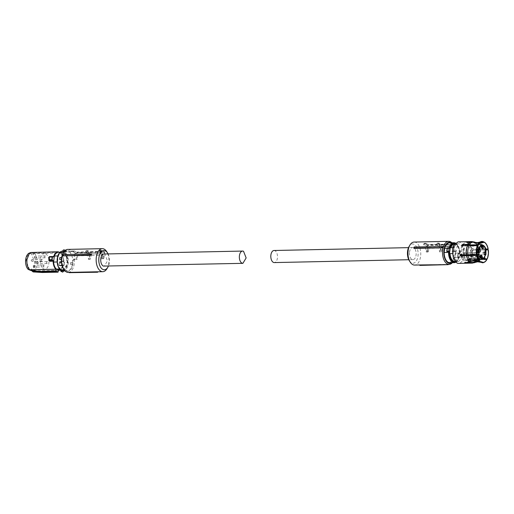 <?xml version="1.0" encoding="UTF-8"?>
<svg xmlns="http://www.w3.org/2000/svg" width="514" height="514" viewBox="0 0 514 514"><rect width="100%" height="100%" fill="white"/><g stroke="black" fill="none" stroke-linecap="round" stroke-linejoin="round"><path stroke-width="0.39" stroke-dasharray="2.57 1.93" d="M36.41 263.322L36.423 262.275L36.41 263.322M37.612 263.682A0.944 0.527 88.8 0 0 37.67 263.708A0.944 0.527 88.8 0 0 37.766 263.721A0.944 0.527 88.8 0 0 38.267 262.905A0.944 0.527 88.8 0 0 37.882 261.87A0.944 0.527 88.8 0 0 37.728 261.832A0.944 0.527 88.8 0 0 37.631 261.851A0.944 0.527 88.8 0 0 37.22 262.731A0.944 0.527 88.8 0 0 37.612 263.682M47.301 261.671A0.944 0.527 88.8 0 0 47.147 261.632A0.944 0.527 88.8 0 0 46.645 262.448A0.944 0.527 88.8 0 0 47.031 263.483A0.944 0.527 88.8 0 0 47.185 263.521A0.944 0.527 88.8 0 0 47.686 262.705A0.944 0.527 88.8 0 0 47.301 261.671M33.275 266.715L33.288 265.667L33.275 266.715M34.47 267.081A0.944 0.527 88.8 0 0 34.534 267.1A0.944 0.527 88.8 0 0 34.624 267.113A0.944 0.527 88.8 0 0 35.125 266.303A0.944 0.527 88.8 0 0 34.74 265.269A0.944 0.527 88.8 0 0 34.586 265.23A0.944 0.527 88.8 0 0 34.496 265.243A0.944 0.527 88.8 0 0 34.085 266.13A0.944 0.527 88.8 0 0 34.47 267.081M44.165 265.07A0.944 0.527 88.8 0 0 44.005 265.031A0.944 0.527 88.8 0 0 43.504 265.841A0.944 0.527 88.8 0 0 43.896 266.875A0.944 0.527 88.8 0 0 44.05 266.914A0.944 0.527 88.8 0 0 44.551 266.104A0.944 0.527 88.8 0 0 44.165 265.07M31.309 260.971L31.315 259.923L31.309 260.971M32.504 261.33A0.944 0.527 88.8 0 0 32.562 261.356A0.944 0.527 88.8 0 0 32.658 261.369A0.944 0.527 88.8 0 0 33.159 260.559A0.944 0.527 88.8 0 0 32.774 259.525A0.944 0.527 88.8 0 0 32.62 259.486A0.944 0.527 88.8 0 0 32.523 259.499A0.944 0.527 88.8 0 0 32.112 260.38A0.944 0.527 88.8 0 0 32.504 261.33M42.193 259.319A0.944 0.527 88.8 0 0 42.039 259.281A0.944 0.527 88.8 0 0 41.538 260.097A0.944 0.527 88.8 0 0 41.923 261.131A0.944 0.527 88.8 0 0 42.077 261.17A0.944 0.527 88.8 0 0 42.578 260.354A0.944 0.527 88.8 0 0 42.193 259.319M34.444 257.578L34.457 256.531L34.444 257.578M35.646 257.938A0.944 0.527 88.8 0 0 35.704 257.964A0.944 0.527 88.8 0 0 35.8 257.977A0.944 0.527 88.8 0 0 36.301 257.161A0.944 0.527 88.8 0 0 35.916 256.126A0.944 0.527 88.8 0 0 35.755 256.088A0.944 0.527 88.8 0 0 35.665 256.107A0.944 0.527 88.8 0 0 35.254 256.987A0.944 0.527 88.8 0 0 35.646 257.938M45.335 255.927A0.944 0.527 88.8 0 0 45.181 255.888A0.944 0.527 88.8 0 0 44.679 256.704A0.944 0.527 88.8 0 0 45.065 257.739A0.944 0.527 88.8 0 0 45.219 257.777A0.944 0.527 88.8 0 0 45.72 256.961A0.944 0.527 88.8 0 0 45.335 255.927M63.479 268.88A10.569 5.866 88.8 0 0 65.908 271.161A10.569 5.866 88.8 0 0 73.065 260.174L74.016 259.14L74.787 253.139L104.426 252.29L104.233 251.719L74.588 252.56L71.234 251.018L70.277 252.053L71.555 251.5A11.514 6.386 88.8 0 0 69.435 249.759A11.514 6.386 88.8 0 0 67.764 249.393M63.338 254.629L91.601 254.032M68.253 272.42A11.514 6.386 88.8 0 0 74.337 259.628L76.695 259.576A11.514 6.386 88.8 0 0 76.04 255.831L87.81 255.587A11.514 6.386 88.8 0 1 88.472 259.326L90.04 259.294A11.514 6.386 88.8 0 0 89.385 255.548L101.162 255.304L102.588 253.762L90.811 254.006L89.385 255.548M101.817 259.043L102.479 258.33L103.661 258.298L102.993 259.017L101.817 259.043A11.514 6.386 88.8 0 0 101.162 255.304M103.822 257.983L104.426 252.29L103.822 257.983L103.34 258.503A11.514 6.386 88.8 0 0 100.834 251.192L100.211 250.896L100.879 250.17L101.322 250.671L100.834 251.192M71.555 251.5L73.913 251.455A11.514 6.386 88.8 0 1 75.481 254.212L87.258 253.961A11.514 6.386 88.8 0 0 85.684 251.205L87.258 251.173A11.514 6.386 88.8 0 1 88.826 253.922L100.603 253.678A11.514 6.386 88.8 0 0 99.029 250.922L100.211 250.896M106.989 268.661A11.514 6.386 88.8 0 0 106.629 251.507M97.3 271.803A11.514 6.386 88.8 0 0 97.679 271.777L97.679 271.797M68.632 272.388A11.514 6.386 88.8 0 0 69.037 272.401A11.514 6.386 88.8 0 0 69.416 272.375L97.679 271.777M70.277 252.053A10.569 5.866 88.8 0 0 68.535 250.691A10.569 5.866 88.8 0 0 63.145 253.132M74.337 259.628L73.065 260.174M74.016 259.14L77.184 259.05L77.775 254.436L76.04 255.831M76.695 259.576L77.184 259.05M77.466 254.289L89.237 254.044L87.81 255.587M77.775 254.436L89.237 254.044M89.616 254.212L89.038 258.715L88.472 259.326M89.038 258.715L90.618 258.671L90.04 259.294M102.479 258.33L103.038 253.967L90.811 254.006M91.196 254.186L90.618 258.671M103.038 253.967L102.588 253.762M99.029 250.922L99.697 250.202L100.879 250.17L104.567 252.162M99.697 250.202L102.132 251.327L102.029 252.136L100.603 253.678M88.826 253.922L90.342 251.699L87.836 250.543L87.258 251.173M102.029 252.136L90.252 252.38M87.258 253.961L88.768 251.744L86.256 250.588L87.836 250.543M86.256 250.588L85.684 251.205M75.481 254.212L76.907 252.67L88.684 252.419M76.907 252.67L76.978 252.117L88.768 251.744M73.913 251.455L74.395 250.928L76.978 252.117M71.234 251.018L74.395 250.928M108.107 253.922A9.625 5.339 -91.2 0 1 108.364 266.188M69.429 272.677A11.803 6.547 88.8 0 0 69.833 272.651L97.686 272.208M69.833 272.651L69.416 272.375M102.132 251.327L90.342 251.699M74.588 252.56L74.787 253.139M62.798 251.217L62.727 251.738L64.199 251.706L64.925 251.597L64.546 251.115L64.385 251.648A1.227 0.989 -65.3 0 0 64.693 251.102L67.25 250.948L69.608 252.033L66.332 251.886A0.944 0.527 -91.2 0 1 66.287 251.616L66.197 251.083L66.287 251.616L64.68 251.128L66.357 252.001L66.177 251.571M67.25 250.948A9.978 5.538 88.8 0 0 67.013 250.948A9.978 5.538 88.8 0 0 61.821 258.439C61.372 263.425 62.38 267.216 64.835 269.811L67.43 270.904L65.034 270.955L67.193 270.897C70.007 270.724 71.812 268.231 72.622 263.412C73.072 258.426 72.063 254.636 69.608 252.033M61.494 257.546L59.92 257.578A9.978 5.538 88.8 0 0 59.778 258.484A9.978 5.538 88.8 0 0 59.688 259.403M72.243 262.493L70.675 262.526L70.437 264.357L72.011 264.324L72.294 262.519L70.726 262.551A10.074 5.59 -91.2 0 1 70.63 263.476A10.074 5.59 -91.2 0 1 70.489 264.382L72.063 264.344A10.074 5.59 88.8 0 0 72.204 263.444A10.074 5.59 88.8 0 0 72.294 262.519M62.753 251.217L64.134 251.776L63.132 251.16M64.096 269.831L64.835 269.811M64.134 251.776L61.821 251.474A9.605 5.326 88.8 0 0 57.317 258.632M59.2 268.392A9.605 5.326 88.8 0 0 60.318 269.67A0.944 0.527 88.8 0 1 60.62 270.39L60.71 270.929L60.62 270.39L62.194 271.109L62.297 270.306L63.768 270.28L65.336 270.814L64.436 270.955M64.083 270.794L65.272 270.769L63.826 270.21L62.355 270.242L64.083 270.794C66.255 269.818 67.636 267.389 68.227 263.502C68.677 258.42 67.636 254.597 65.105 252.033L66.357 252.001A9.978 5.538 88.8 0 1 66.467 252.104M66.107 251.352A0.758 0.604 114.7 0 0 65.002 251.378L66.197 251.083A1.131 0.912 114.7 0 0 64.546 251.115M62.83 250.935L64.404 251.661L62.727 251.738M65.349 270.775L63.922 270.223L62.297 270.306M63.01 252.323A8.777 4.87 88.8 0 0 62.329 252.245A8.777 4.87 88.8 0 0 57.761 258.838A8.777 4.87 88.8 0 0 60.851 269.195L62.014 269.728A8.777 4.87 88.8 0 0 62.695 269.799A8.777 4.87 88.8 0 0 67.263 263.213A8.777 4.87 88.8 0 0 64.173 252.856L62.541 252.329A8.777 4.87 -91.2 0 0 61.853 252.258A8.777 4.87 -91.2 0 0 57.902 256.216L58.249 256.21L57.549 261.71L57.157 261.986C57.452 265.185 58.41 267.537 60.022 269.028L59.521 269.034M64.044 270.325L64.044 270.325A1.227 0.989 114.7 0 1 64.211 270.859M62.194 271.109L62.663 272.118M60.851 269.195L60.382 269.201A8.777 4.87 -91.2 0 1 57.195 261.716M60.382 269.201L60.022 269.028M61.429 269.477L59.932 269.509M60.356 269.921L62.014 269.728M64.173 252.856L63.704 252.869A8.777 4.87 -91.2 0 1 66.884 260.354L67.238 260.347L67.18 263.213L66.537 265.847L66.184 265.854A8.777 4.87 -91.2 0 1 62.226 269.811A8.777 4.87 -91.2 0 1 61.539 269.734M63.704 252.869L60.485 253.119L59.56 252.657L63.595 252.567M58.275 252.239A8.873 4.922 -91.2 0 1 58.602 252.252L59.56 252.657M58.602 252.252L62.541 252.329M57.831 255.946L57.934 255.946C58.969 253.351 60.382 252.098 62.181 252.175L60.003 252.201M57.549 261.71L58.249 256.21M61.905 269.889A8.873 4.922 88.8 0 0 62.226 269.901A8.873 4.922 88.8 0 0 66.145 266.123L62.573 266.201A8.873 4.922 88.8 0 1 61.082 268.745A8.873 4.922 -91.2 0 1 58.654 269.978M62.573 266.201L63.344 260.161L66.884 260.354M67.238 260.347L66.537 265.847M66.923 260.084C66.627 256.878 65.676 254.533 64.057 253.042M63.344 260.161A8.873 4.922 88.8 0 0 60.485 253.119M64.256 261.954L63.627 261.472L64.456 262.57A11.154 6.187 -91.2 0 1 64.334 263.894A11.154 6.187 -91.2 0 1 64.121 265.173L62.939 265.609A9.168 5.089 -91.2 0 1 61.147 269.008A9.168 5.089 -91.2 0 1 59.92 269.953M60.125 265.308L60.459 265.757L60.125 265.308L61.192 265.301L61.526 262.66L60.511 262.294L60.125 265.308L59.656 265.134L59.592 265.77L59.033 264.961L59.656 265.134L60.054 262.063L59.406 262.037L60.189 261.093L60.389 261.542L63.768 261.652L63.53 261.022L64.391 262.596A11.327 6.284 -91.2 0 1 64.269 263.939A11.327 6.284 -91.2 0 1 64.057 265.237L63.614 265.699L63.299 265.288M32.26 271.013A9.342 5.185 88.8 0 0 34.811 269.715A9.342 5.185 88.8 0 0 37.111 263.997A9.342 5.185 88.8 0 0 34.496 253.543L60.851 253.151L58.911 252.226M53.7 256.525L52.531 256.537M58.114 271.996L58.474 270.197M62.939 265.609L62.869 265.699A9.342 5.185 -91.2 0 1 61.044 269.156A9.342 5.185 -91.2 0 1 60.099 269.946M63.8 265.52L61.192 265.301L60.485 265.764L63.614 265.699M60.96 261.832L60.389 261.542L60.054 262.063L60.511 262.294L60.96 261.832L64.121 261.774L64.391 262.596L61.526 262.66L60.986 261.838L60.575 262.313M59.566 252.502L60.729 252.991A9.342 5.185 -91.2 0 1 63.466 261.022L63.768 261.652M49.055 260.367L49.428 257.443L50.423 256.595L49.428 257.443L49.068 260.559M58.018 272.144L37.785 272.266L37.265 270.859L32.427 270.409L32.928 271.765L32.112 270.415M32.196 270.293L32.568 269.908M58.384 270.415L37.265 270.859M58.455 270.454L32.331 271.007M64.456 262.57L63.704 265.719L60.594 265.783L60.189 265.34M59.155 252.22L33.179 252.894L31.849 252.329L30.255 252.869A8.841 4.902 88.8 0 0 29.42 253.029M34.496 253.543L33.179 252.894L31.54 253.421L32.825 254.051L34.496 253.543M48.734 260.071L49.633 260.823M49.428 257.443L49.171 257.071L49.62 256.608L49.126 257.039L48.779 260.084L49.113 260.534M32.71 271.668L33.063 271.231M37.792 272.285L33.05 271.855M30.711 270.537A8.841 4.902 88.8 0 0 35.267 263.907A8.841 4.902 88.8 0 0 32.825 254.051M30.255 252.869L31.54 253.421M29.491 269.426L30.679 269.677L33.538 267.614L34.894 262.635L31.47 253.974L30.339 253.723L27.454 255.741L26.073 260.726L29.491 269.426M34.522 270.807L34.913 272.253M45.585 253.82A7.832 4.343 -91.2 0 1 48.939 262.32A7.832 4.343 -91.2 0 1 44.802 269.233A7.832 4.343 -91.2 0 1 43.639 268.983A7.832 4.343 -91.2 0 1 40.285 260.444A7.832 4.343 -91.2 0 1 44.474 253.575A7.832 4.343 -91.2 0 1 45.585 253.82M103.989 254.006A6.136 3.405 -91.2 0 1 104.882 254.199L107.51 260.874L104.252 266.278M409.529 252.091A6.039 3.354 -91.2 0 1 412.671 247.562A6.039 3.354 -91.2 0 1 416.064 255.105A6.039 3.354 -91.2 0 1 412.922 259.634A6.039 3.354 -91.2 0 1 409.529 252.091M274.033 250.498A6.039 3.354 -91.2 0 1 277.425 258.041A6.039 3.354 -91.2 0 1 274.29 262.577M419.7 264.948A11.514 6.386 88.8 0 0 420.105 264.961A11.514 6.386 88.8 0 0 420.484 264.928L420.497 265.365A11.944 6.631 88.8 0 1 420.137 265.391M451.414 242.794A10.569 5.866 -91.2 0 1 452.75 243.944L453.708 242.91L450.585 242.955L453.168 244.137L441.41 244.272L438.892 243.116L438.326 243.726L436.759 243.764A11.514 6.386 -91.2 0 1 438.326 246.514L426.549 246.765A11.514 6.386 -91.2 0 0 424.982 244.009L425.643 243.295L424.474 243.308L424.127 243.822L428.027 245.429L457.261 245.03L456.49 251.031L455.532 252.066L455.237 251.552A11.514 6.386 -91.2 0 1 455.141 255.702A11.514 6.386 -91.2 0 1 453.348 261.318A11.514 6.386 -91.2 0 1 452.307 262.744M414.123 242.055A11.514 6.386 -91.2 0 1 420.6 256.435A11.514 6.386 -91.2 0 1 414.612 265.076M420.484 264.928L448.748 264.331A11.514 6.386 -91.2 0 1 448.369 264.363M448.748 264.331L420.497 265.365M451.883 242.788A11.514 6.386 -91.2 0 1 452.455 243.43L450.103 243.475A11.514 6.386 -91.2 0 1 451.671 246.232L439.894 246.482A11.514 6.386 -91.2 0 0 438.326 243.726M424.982 244.009L423.645 244.349A11.514 6.386 -91.2 0 1 426.151 251.661L426.588 252.162L427.256 251.436L426.633 251.14L426.151 251.661M423.806 244.034L424.474 243.308L423.806 244.034M455.237 251.552L452.885 251.603A11.514 6.386 -91.2 0 0 452.23 247.857L440.453 248.108A11.514 6.386 -91.2 0 1 441.108 251.854L439.541 251.886A11.514 6.386 -91.2 0 0 438.885 248.14L427.108 248.391A11.514 6.386 -91.2 0 1 427.764 252.136L426.588 252.162M414.04 248.416A11.514 6.386 -91.2 0 1 414.406 247.189L414.194 246.977M442.67 246.585L414.406 247.189M455.532 252.066A10.569 5.866 -91.2 0 1 455.41 255.452A10.569 5.866 -91.2 0 1 453.772 260.611A10.569 5.866 -91.2 0 1 451.838 262.75M409.388 260.842A9.625 5.339 88.8 0 0 418.004 255.998A9.625 5.339 88.8 0 0 415.421 245.345A9.625 5.339 88.8 0 0 409.086 246.502M452.455 243.43L452.75 243.944M450.103 243.475L450.585 242.955M453.168 244.137L451.671 246.232M453.097 244.69L441.32 244.94L439.894 246.482M441.41 244.272L441.32 244.94M438.892 243.116L437.337 243.135L436.759 243.764M425.643 243.295L428.078 244.42L439.843 244.285L438.326 246.514M439.843 244.285L437.337 243.135M426.549 246.765L427.976 245.223L439.753 244.972M428.078 244.42L427.976 245.223M453.708 242.91L457.062 244.452L427.834 244.857L427.262 251.436L428.425 251.423L428.984 247.054L428.535 246.848L427.108 248.391M427.764 252.136L428.425 251.423M438.885 248.14L440.312 246.598L440.691 246.778L440.119 251.256L439.541 251.886M428.535 246.848L440.312 246.598M440.453 248.108L441.879 246.566L442.252 246.739L441.68 251.237L440.119 251.256M441.68 251.237L441.108 251.854M452.23 247.857L453.656 246.315L441.879 246.566M453.656 246.315L442.252 246.739M452.885 251.603L453.374 251.076L453.965 246.457M456.49 251.031L453.374 251.076M428.984 247.054L440.691 246.778M457.261 245.03L457.062 244.452M467.374 262.397L464.682 262.339L461.36 258.221L460.313 251.25L462.054 244.882L465.729 242.28L467.207 242.602L471.582 251.866L468.132 261.973M463.654 245.236A8.237 4.568 88.8 0 0 461.488 250.421A8.237 4.568 88.8 0 0 461.501 254.212M462.696 255.612L461.945 256.3A8.237 4.568 88.8 0 0 466.121 260.707A8.237 4.568 88.8 0 0 470.4 254.52A8.237 4.568 88.8 0 0 465.768 244.24A8.237 4.568 88.8 0 0 464.026 244.908M468.254 244.876A10.196 5.654 -91.2 0 1 472 242.145A10.196 5.654 -91.2 0 1 473.227 242.364L479.504 243.366M465.729 242.28L472 242.145L474.338 242.589A9.933 5.513 -91.2 0 0 469.507 245.03M483.269 241.67L478.566 242.884L475.264 242.351M477.12 254.43L472.816 254.173L466.738 254.616A10.196 5.654 -91.2 0 1 467.901 245.551L473.824 246.296L478.296 245.236M479.613 260.701L475.315 260.039L468.093 261.408L466.5 262.172L466.429 262.718M478.688 260.585L478.611 261.176M483.648 258.992L481.104 258.825L476.182 259.801L471.981 259.891L472.212 260.29L476.349 260.2L481.335 259.223L486.366 259.936A10.685 5.93 -91.2 0 1 483.86 262.461M486.745 259.782L486.366 259.936M485.891 250.067L477.699 250.061A10.196 5.654 -91.2 0 1 476.536 259.127L481.457 258.15L484.278 258.356M479.427 243.655L473.735 242.595A10.196 5.654 -91.2 0 1 477.545 249.149L473.349 249.239L472.302 248.59C471.203 249.354 471.332 250.112 472.687 250.864L473.799 249.997L485.865 249.945M483.982 258.683L481.689 258.548L476.709 259.525L472.572 259.615L471.916 259.088C470.381 259.724 470.085 260.29 471.023 260.771L470.233 260.148L471.981 259.891M487.947 249.714A10.685 5.93 -91.2 0 1 486.719 259.262M477.545 249.149L485.691 249.161M473.227 242.364L467.74 242.351L467.406 242.595L469.019 242.936L469.61 242.139L473.747 242.049L479.08 243.122L483.783 241.908A10.685 5.93 -91.2 0 1 487.792 248.808L473.349 249.239M487.792 248.808L488.146 248.853M469.019 242.936L473.735 242.595M472.302 248.59L473.645 249.084M472.687 250.864L472.989 250.71C471.634 249.965 471.505 249.206 472.604 248.442M477.699 250.061L473.503 250.151M476.536 259.127L472.34 259.217L471.685 258.69C470.149 259.332 469.854 259.891 470.792 260.373M467.142 262.403L464.874 262.339L465.228 261.954L466.5 262.172M466.975 262.705L466.506 262.545M464.874 262.339L465.228 261.954M461.071 254.205L461.559 254.025L462.542 254.706L462.24 254.86M466.738 254.616L462.542 254.706M467.901 245.551L463.705 245.641L462.561 246.2L461.906 245.698M463.448 244.516L464.058 244.966L463.448 244.516M467.74 242.351L467.406 242.595M469.089 242.383L469.61 242.139L467.477 242.049L469.096 241.901L469.031 242.447M474.608 242.088L469.096 241.901M463.474 245.242L463.705 245.641M472.212 260.29L471.023 260.771M473.799 249.997L472.989 250.71M467.477 242.049L467.811 241.798M458.102 241.876L459.664 242.216A10.762 5.969 -91.2 0 1 464.277 253.922A10.762 5.969 -91.2 0 1 458.559 263.393M454.684 243.835A8.873 4.922 -91.2 0 1 455.976 244.118A8.873 4.922 -91.2 0 1 459.754 251.757L463.21 251.68A8.873 4.922 -91.2 0 0 459.432 244.041A8.873 4.922 -91.2 0 0 458.141 243.764L454.761 243.835M450.026 253.389A8.777 4.87 -91.2 0 0 453.785 261.208A8.777 4.87 -91.2 0 0 455.063 261.485A8.777 4.87 -91.2 0 0 459.015 257.527L462.439 257.72L458.52 261.504L457.229 261.221C455.108 260.045 453.849 257.501 453.451 253.582L454.222 247.542L452.988 247.568M454.222 247.542A8.873 4.922 -91.2 0 1 458.141 243.764M453.451 253.582L452.397 253.608M458.983 257.797A8.873 4.922 -91.2 0 1 455.063 261.575M462.439 257.72L463.21 251.68M450.733 247.889A8.777 4.87 -91.2 0 1 454.691 243.932A8.777 4.87 -91.2 0 1 455.963 244.208A8.777 4.87 -91.2 0 1 459.722 252.027L459.754 251.757M447.636 248.024A0.379 0.347 -53.1 0 0 447.238 248.371L448.966 248.018M449.242 248.384L447.668 248.05M459.722 252.027L459.253 252.033L458.546 257.533L454.28 261.478M453.907 243.964A8.777 4.87 -91.2 0 1 454.215 243.938A8.777 4.87 -91.2 0 1 455.494 244.214A8.777 4.87 -91.2 0 1 459.253 252.033M459.015 257.527L458.546 257.533M447.161 251.731L446.801 251.23M459.291 257.45A0.379 0.347 -53.1 0 0 459.689 257.096L458 257.469C459.555 257.63 460.139 257.54 459.754 257.193L457.858 257.135L459.291 257.45M455.327 243.058A9.978 5.538 -91.2 0 1 459.625 253.261L460.12 254.244A0.379 0.366 -19.2 0 0 459.799 253.839L458.07 254.077L459.953 254.038A0.944 0.527 -91.2 0 1 459.734 253.229C459.619 248.256 458.237 244.985 455.597 243.418A9.605 5.326 -91.2 0 0 455.243 243.276M447.495 248.403L447.084 251.635L447.353 248.423L447.964 247.761L447.18 248.23M447.167 252.22L447.084 251.635M460.12 254.244L459.799 253.241L458.372 253.286A9.978 5.538 88.8 0 0 458.372 253.068L457.955 253.877A0.944 0.527 88.8 0 0 458.07 254.077L457.858 257.135M449.48 242.839A9.978 5.538 -91.2 0 1 450.932 243.154A9.978 5.538 -91.2 0 1 455.237 253.132L458.372 253.068M457.955 253.877L457.544 257.103L457.704 257.739L457.993 257.456M457.55 257.289L454.691 257.353L455.237 253.132M454.691 257.353L449.904 262.795M467.496 244.201A8.237 4.568 -91.2 0 0 465.684 244.927A8.237 4.568 -91.2 0 1 470.522 246.135A8.237 4.568 -91.2 0 1 472.128 254.488A8.237 4.568 -91.2 0 1 467.843 260.669A8.237 4.568 -91.2 0 1 463.499 255.599A8.237 4.568 -91.2 0 0 468.119 260.649A8.237 4.568 -91.2 0 0 472.128 254.488A8.237 4.568 -91.2 0 0 467.496 244.201L465.768 244.24M463.332 254.835A8.237 4.568 -91.2 0 1 463.217 250.382A8.237 4.568 -91.2 0 1 465.382 245.204A8.237 4.568 -91.2 0 0 463.217 250.382A8.237 4.568 -91.2 0 0 463.332 254.835M464.052 254.822A7.678 4.26 -91.2 0 1 463.827 253.049L463.911 253.042A7.671 4.253 -91.2 0 1 463.994 250.517A7.671 4.253 -91.2 0 1 466.654 245.172M467.438 259.981L478.913 259.731L467.412 259.975A7.678 4.26 -91.2 0 0 468.704 260.039A7.678 4.26 -91.2 0 0 469.552 259.686L481.573 259.435M467.226 244.895A7.671 4.253 -91.2 0 1 467.978 244.76A7.671 4.253 -91.2 0 1 472.289 254.334A7.671 4.253 -91.2 0 1 472.212 254.873L472.141 254.867A7.678 4.26 -91.2 0 1 471.01 258.112L471.087 258.105A7.671 4.253 -91.2 0 1 469.629 259.679L469.552 259.686M476.96 252.766L478.348 252.734M464.919 254.803L470.496 254.417M476.973 252.997L464.733 253.254L464.932 254.533M482.71 258.362L469.102 258.651L469.629 259.679L481.721 259.339M469.102 258.651L482.942 258.182M464.309 255.58A7.671 4.253 -91.2 0 0 467.496 259.968L468.813 258.523M472.141 254.867L470.766 256.409L471.01 258.112M482.832 259.397L482.897 259.397A7.671 4.253 -91.2 0 0 484.355 257.822L484.766 256.91L484.368 257.585L471.023 257.874M485.434 254.693L485.467 255.323L485.434 254.693L472.167 254.976L485.434 254.693M485.569 255.156L484.689 247.407L481.245 244.478M485.023 250.646L485.267 252.278L485.486 251.59L485.3 251.873L484.708 250.652M479.549 247.677L479.202 248.307L479.922 248.288M479.755 248.448L479.389 248.48M479.176 248.159L479.793 247.446M480.121 249.027L479.427 249.386L479.016 248.185M479.607 248.294L479.523 249.168L479.896 248.834M482.132 246.72A1.413 0.784 88.8 0 0 481.496 246.167A1.413 0.784 88.8 0 0 480.757 247.234L481.554 249.001L482.807 248.975M482.171 248.423L481.554 249.001M479.029 251.815A1.413 0.784 88.8 0 1 478.412 252.393A1.413 0.784 88.8 0 1 478.206 252.348C477.339 250.98 477.455 250.067 478.56 249.605L479.613 249.534M478.997 250.112A1.413 0.784 88.8 0 0 478.56 249.605M481.001 257.559L480.384 258.137L479.588 256.37A1.413 0.784 88.8 0 1 480.32 255.31L481.579 255.278M480.963 255.863A1.413 0.784 88.8 0 0 480.32 255.31M484.104 252.464A1.413 0.784 88.8 0 0 483.668 251.956C482.562 252.419 482.447 253.331 483.314 254.7A1.413 0.784 88.8 0 0 483.52 254.745A1.413 0.784 88.8 0 0 484.137 254.167M484.715 251.886L483.668 251.956M481.085 246.033L480.783 246.527L481.322 247.664L481.502 246.155M481.207 245.891L480.77 246.039M481.155 246.457L480.783 246.527M481.271 246.264L481.387 247.33L480.963 246.598M481.567 246.013L481.02 246.27L480.898 245.898M480.327 255.683L479.453 256.3M480.68 257.276L479.967 257.655L479.947 256.03M480.018 255.689L480.063 257.43L480.513 257.463M480.192 257.475L480.442 257.09M100.879 250.17L104.233 251.719M64.385 251.616A1.137 0.912 -65.3 0 0 64.706 250.954M63.203 270.576C65.554 269.914 67.058 267.531 67.707 263.419A9.605 5.326 88.8 0 0 64.7 252.38L64.925 251.597M64.706 251.121L64.404 251.654A0.944 0.527 88.8 0 0 64.7 252.38M63.929 270.364A1.137 0.912 114.7 0 1 64.083 271.013M60.851 253.151A9.168 5.089 -91.2 0 1 63.53 261.022C63.421 257.527 62.509 254.86 60.819 253.029M63.466 261.022L60.189 261.093M50.423 256.595L52.801 256.544M49.62 256.608L53.385 256.756M59.406 262.037L59.033 264.961M59.592 265.77L62.869 265.699M60.485 265.764L63.119 265.468M32.671 270.512L33.204 271.919M424.474 243.308L427.834 244.857A0.469 0.379 114.7 0 1 427.834 244.857A0.469 0.379 114.7 0 0 427.378 245.319L426.633 251.14M468.016 254.526A9.933 5.513 -91.2 0 1 469.147 245.705M469.738 261.375A10.196 5.654 -91.2 0 1 466.892 255.529M470.908 261.093A9.933 5.513 -91.2 0 1 468.17 255.432M477.217 259.596A9.933 5.513 -91.2 0 1 476.472 260.656M475.63 261.472A9.933 5.513 -91.2 0 1 475 261.877A9.933 5.513 -91.2 0 1 473.413 262.249M476.182 259.801A10.196 5.654 -91.2 0 1 475.649 260.604M474.403 261.838A10.196 5.654 -91.2 0 1 472.437 262.532A10.196 5.654 -91.2 0 1 472.237 262.526M477.634 259.949A10.441 5.795 -91.2 0 1 475.277 262.365M478.701 250.106A9.933 5.513 -91.2 0 1 477.57 258.921M479.183 249.965A10.441 5.795 -91.2 0 1 477.994 259.274M474.846 242.82A9.933 5.513 -91.2 0 1 478.547 249.194M475.122 242.325A10.441 5.795 -91.2 0 1 479.029 249.052M471.929 241.58A10.762 5.969 -91.2 0 1 473.24 241.811M468.093 261.408L468.023 261.973M476.349 260.2A10.762 5.969 -91.2 0 1 472.385 263.097M477.943 249.907A10.762 5.969 -91.2 0 1 476.709 259.525M473.747 242.049A10.762 5.969 -91.2 0 1 477.789 249.001M459.689 257.096L460.126 254.269L458.469 254.276M455.436 243.083C458.237 244.728 459.689 248.114 459.799 253.241L459.734 253.229M455.642 262.108L459.092 257.514A0.944 0.527 -91.2 0 1 459.567 257.045L459.953 254.038M458 257.469L459.092 257.514M458.507 253.768L458.199 253.286M457.704 257.739L458.957 257.713A9.978 5.538 -91.2 0 1 454.299 262.699M463.911 253.042L476.966 252.939L463.936 253.222M476.529 255.227L468.505 255.394M467.496 259.968L480.808 259.686M481.586 259.422L469.629 259.679M484.368 257.585L471.1 257.867M474.319 254.334L477.095 254.276M470.702 256.923L484.766 256.91M470.766 256.409L484.741 256.113L484.715 256.634M36.449 263.335L37.67 263.708M36.423 262.275L37.631 261.851M47.185 263.521L37.766 263.721M47.147 261.632L37.728 261.832M33.307 266.727L34.534 267.1M33.288 265.667L34.496 265.243M44.005 265.031L34.586 265.23M44.05 266.914L34.624 267.113M31.341 260.983L32.562 261.356M31.315 259.923L32.523 259.499M42.077 261.17L32.658 261.369M42.039 259.281L32.62 259.486M34.477 257.591L35.704 257.964M34.457 256.531L35.665 256.107M45.181 255.888L35.755 256.088M45.219 257.777L35.8 257.977M68.67 272.407L69.037 272.401M103.854 258.227L103.218 258.915M103.886 258.156L104.644 252.233A0.469 0.469 0 0 0 104.374 251.744L101.027 250.202M64.61 250.999L67.013 250.948M65.284 250.363L66.261 251.14L66.467 251.988M62.329 252.245L61.853 252.258M62.695 269.799L62.226 269.811M60.382 269.94L62.226 269.901M60.594 265.783L59.759 265.52L63.068 265.462L60.138 269.946M59.181 252.22L60.787 253.004M49.466 260.778L49.646 257.353L50.205 256.839L53.45 256.769M49.517 256.582L49.061 256.961M44.802 269.233L30.679 269.677M44.474 253.575L30.339 253.723M412.922 259.634L408.765 259.724M412.671 247.562L408.508 247.645M420.105 264.961L419.707 264.967M453.772 260.611L453.348 261.318M424.249 243.418L423.613 244.099M475 242.859L477.448 243.257L480.654 242.364M477.834 261.189L472.437 262.532L466.159 262.66M463.776 244.343L464.007 244.741M461.739 245.531L461.97 245.93M464.617 262.693L464.688 262.14M466.963 262.995L467.027 262.448M469.623 242.197L469.552 242.743M467.284 241.901L467.213 242.454M458.52 261.504L455.141 261.575M454.691 243.932L454.215 243.938M455.063 261.485L454.588 261.491M455.847 262.301L459.253 257.424M467.843 260.669L466.121 260.707M468.704 260.039C470.329 259.621 471.434 257.739 472.038 254.404C472.662 252.175 472.045 249.374 470.188 245.994L467.978 244.76L478.669 244.529M464.527 252.972L478.502 252.67M468.916 258.465L482.89 258.169M484.856 256.942L484.824 257.553M481.496 246.167L482.749 246.142M478.412 252.393L479.671 252.368M480.384 258.137L481.637 258.112M483.52 254.745L484.779 254.719"/><path stroke-width="0.77" d="M91.235 255.265L91.081 254.822A11.944 6.631 -91.2 0 1 91.389 253.82L91.601 254.032A11.514 6.386 -91.2 0 0 91.235 255.265L62.971 255.863L91.081 254.822M108.364 266.188A9.625 5.339 -91.2 0 1 107.831 267.235A9.625 5.339 -91.2 0 1 102.922 269.464A9.625 5.339 -91.2 0 1 98.913 257.745A9.625 5.339 -91.2 0 1 105.312 250.819A9.625 5.339 -91.2 0 1 107.529 252.894L106.629 251.507A11.514 6.386 88.8 0 0 103.976 249.027A11.514 6.386 88.8 0 0 102.305 248.66L67.764 249.393A11.514 6.386 88.8 0 0 63.563 252.419A11.514 6.386 88.8 0 0 63.929 269.574A11.514 6.386 88.8 0 0 66.576 272.06A11.514 6.386 88.8 0 0 68.253 272.42L68.67 272.407M102.305 248.66A11.514 6.386 88.8 0 0 96.182 258.799A11.514 6.386 88.8 0 0 101.123 271.328A11.514 6.386 88.8 0 0 102.794 271.688A11.514 6.386 88.8 0 0 106.989 268.661L107.831 267.235M91.389 253.82L63.338 254.629A11.514 6.386 88.8 0 0 62.971 255.863M63.607 254.481A11.803 6.547 88.8 0 0 63.28 255.561M96.895 271.79L97.043 272.234L68.632 272.388L96.895 271.79A11.514 6.386 88.8 0 0 97.3 271.803L102.794 271.688M63.563 252.419L63.145 253.132A10.569 5.866 88.8 0 0 63.479 268.88L63.929 269.574M107.529 252.894A9.625 5.339 -91.2 0 1 108.107 253.922M97.043 272.234L97.686 272.208L97.043 272.234M97.679 271.797L97.686 272.208M69.139 272.671A11.803 6.547 88.8 0 0 69.429 272.677L97.287 272.234M60.311 269.786L60.549 270.004A9.978 5.538 88.8 0 1 57.427 258.529A9.978 5.538 88.8 0 1 61.564 251.243L64.494 251.005M61.442 257.52L61.494 257.546A9.978 5.538 88.8 0 0 61.352 258.446A9.978 5.538 88.8 0 0 61.256 259.371L59.637 259.384A10.074 5.59 -91.2 0 1 59.727 258.458A10.074 5.59 -91.2 0 1 59.868 257.553L61.442 257.52A10.074 5.59 88.8 0 0 61.301 258.426A10.074 5.59 88.8 0 0 61.205 259.352M61.5 251.25C59.251 252.245 57.838 254.687 57.253 258.574C56.803 263.592 57.851 267.383 60.389 269.953L60.71 270.929A1.131 0.912 114.7 0 0 61.127 271.418L60.562 270.415L62.361 270.891A1.131 0.912 114.7 0 1 61.127 271.418L62.663 272.118L64.109 270.839L61.693 269.882L64.096 269.831M59.637 259.384L61.256 259.371M64.436 270.955L64.109 270.839M62.798 251.217L62.83 250.935A1.131 0.912 114.7 0 1 64.719 250.883M60.8 270.653A0.758 0.604 -65.3 0 0 61.905 270.627L62.509 270.351L62.361 270.891M59.521 269.034L56.444 269.098L58.326 269.966L60.356 269.921M59.932 269.509L57.388 269.561M57.157 261.986L53.584 262.063L54.355 256.023L57.831 255.946M53.584 262.063A8.873 4.922 88.8 0 0 56.444 269.098M60.382 269.94L58.654 269.978A8.873 4.922 -91.2 0 1 58.326 269.966M54.355 256.023A8.873 4.922 -91.2 0 1 55.846 253.473A8.873 4.922 -91.2 0 1 58.275 252.239L60.003 252.201M58.911 252.226L58.23 251.944A9.168 5.089 -91.2 0 0 55.737 253.216A9.168 5.089 -91.2 0 0 53.944 256.608L53.514 256.929L52.736 256.531L53.514 256.929M56.225 269.163L55.685 271.129L40.131 271.463L55.608 270.904L56.816 271.681L55.685 271.129L56.032 269.073A9.168 5.089 -91.2 0 1 53.353 261.196L52.139 259.654A11.154 6.187 -91.2 0 1 52.261 258.336A11.154 6.187 -91.2 0 1 52.473 257.058L52.865 256.704M56.996 271.514L58.114 271.996L58.455 270.454M53.944 256.608L53.385 256.756M52.473 257.058L52.736 256.531L52.229 256.994L49.363 257.058L49.601 256.602L52.531 256.537M52.409 260.27L51.888 259.634A11.327 6.284 -91.2 0 1 52.01 258.298A11.327 6.284 -91.2 0 1 52.229 256.994M49.363 257.058L49.1 260.527L53.045 260.572M49.055 260.367L49.826 261.273L49.633 260.823L52.871 260.752L53.353 261.196M56.032 269.073L55.846 269.233A9.342 5.185 -91.2 0 1 53.103 261.202L49.826 261.273M52.801 256.544L53.7 256.525A9.342 5.185 -91.2 0 1 55.531 253.068A9.342 5.185 -91.2 0 1 58.082 251.77L30.93 252.496L29.298 253.627L26.998 259.345C26.58 263.823 27.454 267.306 29.613 269.792L55.846 269.233L34.811 269.734L35.337 271.141L40.06 271.231M58.114 271.996L41.255 272.015L42.379 272.497L57.96 272.169L58.487 270.325M58.397 270.415L58.493 270.454A9.342 5.185 -91.2 0 0 60.099 269.946M28.141 269.355L32.26 271.013L28.141 269.355A8.841 4.902 88.8 0 1 25.7 259.499A8.841 4.902 88.8 0 1 29.42 253.029L30.93 252.496M32.112 270.415L29.42 269.985M32.196 270.293L34.811 269.734M32.697 271.649L33.063 271.231L32.697 271.649L33.063 271.231L35.337 271.154L40.131 271.463L41.255 272.015L33.288 271.957L42.508 272.362M49.196 260.315L49.633 260.823L49.196 260.315M52.139 259.654L49.023 259.698L48.734 260.071L49.023 259.698L48.734 260.071L49.633 260.823M32.568 269.908L32.928 271.765M33.204 271.919L42.405 272.504L58.018 272.144M103.359 266.085A6.136 3.405 -91.2 0 1 100.731 259.409A6.136 3.405 -91.2 0 1 103.989 254.006L242.627 251.07A6.136 3.405 -91.2 0 1 243.52 251.262L246.148 257.938L242.884 263.335L103.359 266.085M242.884 263.335L241.998 263.142A6.136 3.405 -91.2 0 1 239.363 256.467A6.136 3.405 -91.2 0 1 242.627 251.07M408.765 259.724L274.29 262.577A6.039 3.354 -91.2 0 1 270.891 255.034A6.039 3.354 -91.2 0 1 274.033 250.498L408.508 247.645M447.655 264.646L419.7 264.948L419.854 265.385A11.944 6.631 88.8 0 0 420.137 265.391L447.983 264.652A11.803 6.547 -91.2 0 1 447.655 264.646L419.854 265.385M452.307 262.744A11.514 6.386 -91.2 0 1 449.152 264.344A11.514 6.386 -91.2 0 1 442.676 249.965A11.514 6.386 -91.2 0 1 448.664 241.323A11.514 6.386 -91.2 0 1 451.883 242.788M419.707 264.967L414.612 265.076A11.514 6.386 -91.2 0 1 410.288 262.23A11.514 6.386 -91.2 0 1 408.135 250.697A11.514 6.386 -91.2 0 1 409.928 245.075A11.514 6.386 -91.2 0 1 414.123 242.055L448.664 241.323M449.152 264.344L448.369 264.363A11.514 6.386 -91.2 0 1 447.964 264.344M448.748 264.331L448.349 264.626A11.803 6.547 -91.2 0 1 447.983 264.652M442.303 247.819L414.04 248.416L413.892 247.979L414.194 246.977L442.67 246.585A11.514 6.386 -91.2 0 0 442.303 247.819L413.892 247.979M451.838 262.75A10.569 5.866 -91.2 0 1 445.863 260.637A10.569 5.866 -91.2 0 1 443.974 250.183A10.569 5.866 -91.2 0 1 451.414 242.794M409.928 245.075L409.086 246.502A9.625 5.339 88.8 0 0 407.589 251.198A9.625 5.339 88.8 0 0 409.388 260.842L410.288 262.23M441.796 247.536A11.803 6.547 -91.2 0 1 442.124 246.457M468.132 261.973L467.374 262.397M461.501 254.212A8.237 4.568 88.8 0 0 461.957 256.3C460.505 255.587 460.377 254.835 461.559 254.025M464.026 244.908A8.237 4.568 88.8 0 0 463.654 245.236M479.504 243.366L483.706 241.856A10.486 5.815 -91.2 0 0 478.585 244.452L478.039 244.317A10.685 5.93 -91.2 0 1 480.243 241.953A10.685 5.93 -91.2 0 1 483.269 241.67L483.706 241.856M478.585 244.452L478.65 244.568A10.319 5.725 -91.2 0 1 480.654 242.364A10.319 5.725 -91.2 0 1 483.687 242.017M478.65 244.568L477.705 244.998M477.583 245.037L474.178 245.621L468.254 244.876L464.058 244.966L463.827 244.568L467.965 244.478L473.947 245.223L478.039 244.317M475.264 242.351L471.929 241.58L458.102 241.876L454.222 244.625L452.384 251.346L453.489 258.703L456.997 263.052A10.762 5.969 -91.2 0 0 458.559 263.393L472.385 263.097A10.762 5.969 -91.2 0 1 472.109 263.091L466.975 262.705M477.031 254.475L477.12 254.43A10.319 5.725 -91.2 0 1 478.296 245.236L478.226 245.12A10.486 5.815 -91.2 0 0 477.031 254.475L476.459 254.539A10.685 5.93 -91.2 0 1 477.679 244.992L473.593 245.898L467.611 245.152L463.474 245.242L462.33 245.801L461.739 245.531L463.217 244.118L463.827 244.568L463.217 244.118M460.91 254.269L462.24 254.86L476.459 254.539M477.679 244.992L478.226 245.12M477.275 255.336L477.185 255.381A10.486 5.815 88.8 0 0 479.594 260.874L477.275 255.336L472.97 255.079L462.696 255.612L461.97 256.377M479.594 260.874L479.266 261.266A10.685 5.93 -91.2 0 1 476.613 255.445L477.185 255.381M465.157 262.506L464.804 262.885L465.157 262.506L467.104 262.705L468.023 261.973L475.244 260.604L481.194 261.735L483.295 262.397L482.601 262.802L481.117 262.326L481.194 261.735M476.613 255.445L462.394 255.766M467.618 262.937L467.682 262.391L472.237 262.526L477.814 261.189L479.247 261.266M483.276 262.57A10.486 5.815 -91.2 0 0 484.291 262.256A10.486 5.815 -91.2 0 0 486.745 259.782L486.681 259.666A10.319 5.725 -91.2 0 1 483.295 262.397M486.681 259.666L483.648 258.992M481.117 262.326L477.422 261.767L472.109 263.091M473.561 262.744A10.441 5.795 -91.2 0 0 475.277 262.365L477.744 261.754M484.291 262.256L483.86 262.461A10.685 5.93 -91.2 0 1 482.601 262.802M484.278 258.356L487.105 259.107A10.486 5.815 -91.2 0 0 488.3 249.759L485.865 249.945M488.3 249.759L488.21 249.804A10.319 5.725 -91.2 0 1 487.034 258.992M488.21 249.804L485.891 250.067M487.105 259.107L483.982 258.683M485.691 249.161L488.146 248.853A10.486 5.815 -91.2 0 0 484.22 242.094L483.7 241.946M484.22 242.094L484.201 242.255A10.319 5.725 -91.2 0 1 488.056 248.898M484.201 242.255L479.009 243.668M467.682 262.391L467.142 262.403M461.906 245.698L463.448 244.516L464.058 244.966M461.257 254.179C460.081 254.983 460.21 255.741 461.636 256.454M464.804 262.885L466.436 263.097M452.988 247.568L450.765 247.619A8.873 4.922 -91.2 0 1 454.684 243.835L454.761 243.835M452.397 253.608L449.994 253.659A8.873 4.922 -91.2 0 0 453.772 261.298A8.873 4.922 -91.2 0 0 455.063 261.575L455.141 261.575M450.765 247.619L450.264 247.896L449.557 253.396L449.994 253.659M447.636 248.024L449.242 248.384L448.934 248.018L448.857 251.397A0.944 0.527 -91.2 0 1 449.075 252.201C449.191 257.18 450.566 260.45 453.213 262.018L455.642 262.108M449.063 248.333L447.174 248.275L446.794 251.205A0.379 0.366 -19.2 0 0 446.82 251.391L448.459 251.192L448.42 251.706L448.857 251.397L448.459 251.192M446.82 251.397A0.379 0.366 -19.2 0 0 447.129 251.635L448.234 251.609L446.968 251.436L447.296 252.432L444.154 252.496L444.694 248.281A9.978 5.538 -91.2 0 1 449.48 242.839L453.881 242.743A9.978 5.538 -91.2 0 1 455.327 243.058M450.264 247.896A8.777 4.87 -91.2 0 1 453.907 243.964M454.28 261.478L453.316 261.215C451.157 260.007 449.904 257.398 449.557 253.396M447.553 248.217L447.925 247.857M447.18 248.23L444.694 248.281M448.42 251.706L448.549 252.188A9.978 5.538 -91.2 0 0 452.853 262.391A9.978 5.538 -91.2 0 0 454.299 262.699L448.459 262.481A9.978 5.538 -91.2 0 1 444.154 252.496M463.499 255.599A8.237 4.568 -91.2 0 1 463.332 254.835A8.237 4.568 -91.2 0 0 463.499 255.599M464.309 255.58A7.671 4.253 -91.2 0 1 464.283 255.484L464.2 255.49A7.678 4.26 -91.2 0 1 464.052 254.822M464.2 255.49L464.919 254.803M478.348 252.734L477.178 252.766L478.476 252.547A6.727 3.733 -91.2 0 1 478.553 250.453A6.727 3.733 -91.2 0 1 483.031 245.615A6.727 3.733 -91.2 0 1 485.833 253.8A6.727 3.733 -91.2 0 1 485.569 255.156L485.479 254.591L484.702 256.293L484.837 257A6.727 3.733 -91.2 0 1 483.417 258.536L482.864 259.409L483.321 258.259L482.89 258.06L482.158 258.844A6.727 3.733 -91.2 0 1 478.842 254.925L476.529 255.227M468.505 255.394L464.354 255.227L478.842 254.925L479.164 254.192L478.476 252.547M481.573 259.435L482.897 259.397M484.355 257.822L484.837 257L484.355 257.822M485.434 254.693L484.85 255.991M485.152 250.504L485.801 251.584L485.576 252.271L485.152 250.504M479.922 248.288L479.838 249.161L480.294 249.027L479.851 249.451L479.331 248.178L479.793 247.446L479.491 248.153L479.922 248.288M479.652 249.206L480.147 248.982M479.389 248.48L479.755 248.448M482.016 247.202L482.807 248.975L483.546 247.909L482.749 246.142L482.016 247.202M479.466 252.323C480.571 251.866 480.686 250.948 479.819 249.579C478.714 250.042 478.592 250.954 479.466 252.323L479.671 252.368M482.376 257.051L481.579 255.278L480.841 256.345L481.637 258.112L482.376 257.051M484.92 251.931C483.815 252.387 483.7 253.306 484.574 254.674C485.679 254.218 485.794 253.299 484.92 251.931L484.715 251.886M481.207 245.891L481.335 246.264L481.817 246.007L481.637 247.658L481.207 245.891M480.327 255.683L480.378 257.424L480.834 257.27L480.513 257.713L480.256 256.023L479.768 256.293L480.327 255.683M480.192 257.475L480.513 257.463M479.44 247.709L479.858 247.671M479.472 248.776L479.986 248.48M482.171 248.423L482.293 247.934A1.413 0.784 88.8 0 0 482.132 246.72M479.029 251.815A1.413 0.784 88.8 0 0 478.997 250.112M480.963 255.863A1.413 0.784 88.8 0 1 481.117 257.077L481.001 257.559M484.137 254.167A1.413 0.784 88.8 0 0 484.104 252.464M480.07 256.145L480.417 255.933M481.702 247.324L481.682 246.155L481.528 247.33M60.729 270.435L60.549 270.004L61.802 269.978A9.978 5.538 88.8 0 1 61.693 269.882M57.317 258.632A9.605 5.326 88.8 0 0 59.2 268.392M61.988 270.409L61.969 269.934M62.457 270.081A0.944 0.527 -91.2 0 1 62.509 270.351L64.077 271.071M59.92 269.953A9.168 5.089 -91.2 0 1 58.654 270.28M59.431 252.342L58.082 251.77M35.427 271.366L33.153 271.443M32.009 270.139L32.511 271.495L33.288 271.957M469.507 244.67A10.441 5.795 -91.2 0 1 474.608 242.088M467.958 254.655A10.441 5.795 -91.2 0 1 469.154 245.345M471.055 261.594A10.441 5.795 -91.2 0 1 468.113 255.567M476.472 260.656A9.933 5.513 -91.2 0 1 475.63 261.472M475.649 260.604A10.196 5.654 -91.2 0 1 474.403 261.838M467.965 244.478A10.762 5.969 -91.2 0 1 471.929 241.58M466.378 254.771A10.762 5.969 -91.2 0 1 467.611 245.152M469.603 261.941A10.762 5.969 -91.2 0 1 466.532 255.676M470.522 263.123L470.593 262.564M448.96 248.018L449.718 247.915A0.944 0.527 -91.2 0 1 449.242 248.384M447.296 252.432A9.978 5.538 88.8 0 1 447.296 252.213L449.075 252.201M447.964 247.761L449.217 247.735A9.978 5.538 -91.2 0 1 453.881 242.743L455.443 243.083M449.718 247.915A9.605 5.326 -91.2 0 1 455.243 243.276M466.654 245.172A7.671 4.253 -91.2 0 1 467.226 244.895M476.96 252.766L477.178 252.766A7.671 4.253 -91.2 0 1 477.262 250.234L481.245 244.478L478.669 244.529M482.89 258.169L480.783 259.692L478.913 259.731L480.763 259.692A7.671 4.253 -91.2 0 1 477.551 255.201L477.622 254.944M482.832 259.397L481.586 259.422M477.262 252.933L478.502 252.67M478.45 252.682L478.707 252.959L476.973 252.997M478.656 254.745L464.784 254.995M470.496 254.417L474.319 254.334M477.095 254.276L478.907 254.237L478.964 252.907M478.945 254.88L479.164 254.192M483.173 258.638L482.787 258.221L482.171 258.895M483.321 258.259L482.71 258.362M481.721 259.339L482.768 259.313M64.244 251.005L64.61 250.999M64.244 249.888L65.284 250.363M53.456 256.769L49.517 256.582L49.061 256.961L48.856 260.425M60.138 269.946L58.493 270.454M58.133 251.783L59.483 252.348M48.888 260.457L49.46 260.778M480.243 241.953L477.442 242.692L475.174 242.319M475.277 262.365L472.385 263.097M448.966 248.018L448.928 248.005C447.373 247.844 446.788 247.934 447.174 248.275M447.096 251.944L446.82 251.391M454.299 262.699L455.847 262.301M485.839 254.809L485.987 253.942C485.801 250.1 486.681 246.155 481.245 244.478M483.205 259.313L484.818 257.572M485.846 254.803L484.824 256.075L484.824 257.553"/></g></svg>
